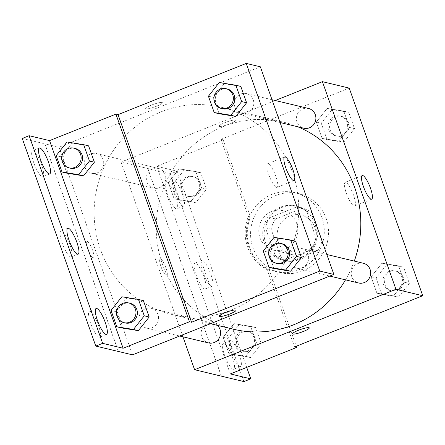 <?xml version="1.0" encoding="UTF-8"?>
<svg xmlns="http://www.w3.org/2000/svg" width="445" height="445" viewBox="0 0 445 445"><rect width="100%" height="100%" fill="white"/><g stroke="black" fill="none" stroke-linecap="round" stroke-linejoin="round"><path stroke-width="0.33" stroke-dasharray="2.23 1.67" d="M271.572 211.553A20.286 19.441 -76.5 0 0 258.801 231.884A20.286 19.441 -76.5 0 0 273.53 250.157A20.286 19.441 -76.5 0 0 297.165 234.96A20.286 19.441 -76.5 0 0 282.987 210.702A20.286 19.441 -76.5 0 0 271.572 211.553M289.912 215.947A20.286 19.441 -76.5 0 0 277.14 236.278A20.286 19.441 -76.5 0 0 291.87 254.551A20.286 19.441 -76.5 0 0 315.499 239.354A20.286 19.441 -76.5 0 0 301.326 215.096A20.286 19.441 -76.5 0 0 289.912 215.947M312.284 212.755L322.091 240.445A27.245 26.105 -76.5 0 1 317.546 250.696L290.691 261.421A27.245 26.105 -76.5 0 1 290.251 261.321A27.245 26.105 -76.5 0 1 280.906 256.893L271.1 229.203A27.245 26.105 -76.5 0 1 275.65 218.951L302.505 208.227A27.245 26.105 -76.5 0 1 302.945 208.327A27.245 26.105 -76.5 0 1 312.284 212.755L306.644 211.403L316.451 239.093L322.091 240.445M280.906 256.893L275.266 255.541L265.459 227.851L271.1 229.203M275.65 218.951L270.009 217.599L296.859 206.875L302.505 208.227M270.009 217.599A27.245 26.105 -76.5 0 0 265.459 227.851M275.266 255.541A27.245 26.105 -76.5 0 0 284.605 259.969A27.245 26.105 -76.5 0 0 285.05 260.069L290.691 261.421M316.451 239.093A27.245 26.105 -76.5 0 1 311.901 249.345L285.05 260.069M306.644 211.403A27.245 26.105 -76.5 0 0 297.305 206.975A27.245 26.105 -76.5 0 0 296.859 206.875M265.787 243.521A27.896 26.728 103.5 0 1 271.038 215.252A27.896 26.728 103.5 0 1 297.455 206.341A27.896 26.728 103.5 0 1 316.951 239.699A27.896 26.728 103.5 0 1 284.455 260.598A27.896 26.728 103.5 0 1 265.787 243.521M264.375 243.181A27.896 26.728 -76.5 0 0 283.042 260.258A27.896 26.728 -76.5 0 0 315.538 239.36A27.896 26.728 -76.5 0 0 296.042 206.007A27.896 26.728 -76.5 0 0 280.356 207.175A27.896 26.728 -76.5 0 0 264.375 243.181M311.901 249.345L317.546 250.696M276.178 195.383A40.573 38.882 -76.5 0 0 250.624 236.039A40.573 38.882 -76.5 0 0 280.089 272.59A40.573 38.882 -76.5 0 0 327.353 242.191A40.573 38.882 -76.5 0 0 299.001 193.675A40.573 38.882 -76.5 0 0 276.178 195.383M271.945 194.365A40.573 38.882 -76.5 0 0 246.391 235.027A40.573 38.882 -76.5 0 0 275.856 271.578A40.573 38.882 -76.5 0 0 323.12 241.179A40.573 38.882 -76.5 0 0 294.768 192.663A40.573 38.882 -76.5 0 0 271.945 194.365M349.219 88.093L221.02 139.296L248.371 216.543A41.791 40.044 103.5 0 0 267.189 269.687L294.546 346.933M327.164 108.408L343.79 111.1L349.575 127.448L338.745 141.104L322.119 138.412L316.334 122.064L327.164 108.408L343.79 111.1L349.575 127.448L338.745 141.104L322.119 138.412L316.334 122.064L327.164 108.408L332.103 109.592L348.724 112.285L354.515 128.627L343.679 142.283L327.058 139.597L321.268 123.248L332.103 109.592M381.977 263.195L398.598 265.882L404.388 282.23L393.552 295.886L376.932 293.194L371.141 276.851L381.977 263.195L398.598 265.882L404.388 282.23L393.552 295.886L376.932 293.194L371.141 276.851L381.977 263.195L386.916 264.375L403.537 267.067L409.328 283.415L398.492 297.071L381.871 294.379L376.081 278.03L386.916 264.375M219.379 126.43A8.878 1.424 160.5 0 0 228.869 124.205A8.878 1.424 160.5 0 0 235.755 120.267A8.878 1.424 160.5 0 0 226.911 121.891A8.878 1.424 160.5 0 0 219.023 126.191A8.878 1.424 160.5 0 0 219.379 126.43A8.878 1.424 -19.5 0 1 219.023 126.196A8.878 1.424 -19.5 0 1 226.917 121.891A8.878 1.424 -19.5 0 1 235.755 120.272A8.878 1.424 -19.5 0 1 228.875 124.205A8.878 1.424 -19.5 0 1 219.379 126.43M221.02 139.296L223.134 139.802L156.779 166.302L177.238 171.203L170.374 173.939L121.073 162.08L275.266 100.503M308.513 108.469A10.146 9.718 -76.5 0 0 302.811 108.897A10.146 9.718 -76.5 0 0 296.42 119.06A10.146 9.718 -76.5 0 0 303.785 128.199M152.713 168.839A10.146 9.718 -76.5 0 0 146.327 179.001A10.146 9.718 -76.5 0 0 153.692 188.14A10.146 9.718 -76.5 0 0 165.507 180.542A10.146 9.718 -76.5 0 0 158.42 168.41A10.146 9.718 -76.5 0 0 152.713 168.839M182.94 336.798L121.073 162.08M217.321 325.351A10.146 9.718 -76.5 0 0 213.233 323.192A10.146 9.718 -76.5 0 0 207.526 323.621A10.146 9.718 -76.5 0 0 201.14 333.789A10.146 9.718 -76.5 0 0 208.505 342.923M363.326 263.251A10.146 9.718 -76.5 0 0 357.619 263.679A10.146 9.718 -76.5 0 0 351.233 273.842A10.146 9.718 -76.5 0 0 358.598 282.981M345.515 279.844A106.505 102.061 -76.5 0 0 354.298 261.087M297.56 126.708A106.505 102.061 -76.5 0 0 283.326 122.119A106.505 102.061 -76.5 0 0 223.418 126.597A106.505 102.061 -76.5 0 0 156.345 233.33A106.505 102.061 -76.5 0 0 233.692 329.272M161.007 266.661A8.878 2.103 68.2 0 0 166.769 275.494A8.878 2.103 68.2 0 0 165.429 266.472A8.878 2.103 68.2 0 0 160.189 259.012A8.878 2.103 68.2 0 0 161.007 266.661A8.878 2.103 -111.8 0 1 160.189 259.007A8.878 2.103 -111.8 0 1 165.434 266.472A8.878 2.103 -111.8 0 1 166.775 275.494A8.878 2.103 -111.8 0 1 161.012 266.661M221.404 376.142L147.873 168.505M354.109 205.985A12.721 3.015 68.2 0 0 354.637 205.963A12.721 3.015 68.2 0 0 352.718 193.03A12.721 3.015 68.2 0 0 345.203 182.333A12.721 3.015 68.2 0 0 346.738 194.281A12.721 3.015 68.2 0 0 354.109 205.985M309.281 327.904L309.281 327.898A8.878 1.424 160.5 0 0 309.281 327.898A8.878 1.424 160.5 0 0 308.925 327.665A8.878 1.424 160.5 0 0 299.429 329.89A8.878 1.424 160.5 0 0 292.549 333.828L292.549 333.828M147.801 168.533L221.31 376.12M248.371 216.543L250.49 217.049A41.791 40.044 -76.5 0 0 269.308 270.193L296.242 346.255M223.134 139.802L250.49 217.049M170.374 173.939L243.899 381.576M177.238 171.203L246.708 367.386M176.27 208.822A13.945 3.304 -111.8 0 1 168.188 195.995A13.945 3.304 -111.8 0 1 166.502 182.895A13.945 3.304 -111.8 0 1 174.74 194.621A13.945 3.304 -111.8 0 1 176.849 208.8A13.945 3.304 -111.8 0 1 176.27 208.822M233.085 369.272A13.945 3.304 -111.8 0 1 225.003 356.445A13.945 3.304 -111.8 0 1 223.318 343.34A13.945 3.304 -111.8 0 1 231.561 355.071A13.945 3.304 -111.8 0 1 233.664 369.244A13.945 3.304 -111.8 0 1 233.085 369.272M204.678 289.05A13.945 3.304 -111.8 0 1 196.595 276.217A13.945 3.304 -111.8 0 1 194.91 263.117A13.945 3.304 -111.8 0 1 203.148 274.843A13.945 3.304 -111.8 0 1 205.256 289.022A13.945 3.304 -111.8 0 1 204.678 289.05M267.189 269.687L269.308 270.193M250.618 326.33L256.409 342.678L245.573 356.334L228.953 353.647L223.162 337.299L233.998 323.643L250.618 326.33L256.409 342.678L245.573 356.334L228.953 353.647L223.162 337.299L233.998 323.643L250.618 326.33L255.558 327.514L261.349 343.863L250.513 357.519L233.892 354.826L228.101 338.478L238.937 324.822L255.558 327.514M195.806 171.547L201.596 187.896L190.766 201.552L174.14 198.859L168.349 182.511L179.185 168.855L195.806 171.547L201.596 187.896L190.766 201.552L174.14 198.859L168.349 182.511L179.185 168.855L195.806 171.547L200.745 172.732L206.536 189.081L195.7 202.736L179.079 200.044L173.289 183.696L184.124 170.04L200.745 172.732M156.779 166.302L230.31 373.939M183.134 206.085A13.945 3.304 -111.8 0 1 175.052 193.252A13.945 3.304 -111.8 0 1 173.366 180.153A13.945 3.304 -111.8 0 1 181.605 191.878A13.945 3.304 -111.8 0 1 183.713 206.057A13.945 3.304 -111.8 0 1 183.134 206.085M239.95 366.53A13.945 3.304 -111.8 0 1 231.867 353.703A13.945 3.304 -111.8 0 1 230.182 340.597A13.945 3.304 -111.8 0 1 238.425 352.329A13.945 3.304 -111.8 0 1 240.528 366.508A13.945 3.304 -111.8 0 1 239.95 366.53M211.542 286.307A13.945 3.304 -111.8 0 1 203.46 273.48A13.945 3.304 -111.8 0 1 201.774 260.375A13.945 3.304 -111.8 0 1 210.012 272.106A13.945 3.304 -111.8 0 1 212.12 286.28A13.945 3.304 -111.8 0 1 211.542 286.307M161.346 111.723A106.505 102.061 -76.5 0 0 94.273 218.456A106.505 102.061 -76.5 0 0 171.62 314.398A106.505 102.061 -76.5 0 0 295.686 234.604A106.505 102.061 -76.5 0 0 221.254 107.251A106.505 102.061 -76.5 0 0 161.346 111.723M240.739 94.023A10.146 9.718 103.5 0 1 246.447 93.595A10.146 9.718 103.5 0 1 253.811 102.734A10.146 9.718 103.5 0 1 247.426 112.902A10.146 9.718 103.5 0 1 241.718 113.325A10.146 9.718 103.5 0 1 234.348 104.191A10.146 9.718 103.5 0 1 240.739 94.023M145.454 308.747A10.146 9.718 -76.5 0 0 139.068 318.915A10.146 9.718 -76.5 0 0 146.433 328.054A10.146 9.718 -76.5 0 0 158.248 320.45A10.146 9.718 -76.5 0 0 151.161 308.324A10.146 9.718 -76.5 0 0 145.454 308.747M90.641 153.964A10.146 9.718 -76.5 0 0 84.255 164.133A10.146 9.718 -76.5 0 0 91.62 173.266A10.146 9.718 -76.5 0 0 103.44 165.668A10.146 9.718 -76.5 0 0 96.348 153.536A10.146 9.718 -76.5 0 0 90.641 153.964M295.552 248.805A10.146 9.718 -76.5 0 0 289.161 258.973A10.146 9.718 -76.5 0 0 296.531 268.113A10.146 9.718 -76.5 0 0 308.346 260.509A10.146 9.718 -76.5 0 0 301.254 248.382A10.146 9.718 -76.5 0 0 295.552 248.805M132.527 354.849L59.001 147.212L260.347 66.8M87.654 249.083A8.878 2.103 68.2 0 0 93.417 257.922A8.878 2.103 68.2 0 0 92.076 248.9A8.878 2.103 68.2 0 0 86.831 241.435A8.878 2.103 68.2 0 0 87.654 249.083A8.878 2.103 -111.8 0 1 86.836 241.435A8.878 2.103 -111.8 0 1 92.076 248.894A8.878 2.103 -111.8 0 1 93.417 257.916A8.878 2.103 -111.8 0 1 87.659 249.083M118.42 351.467L44.895 143.83L59.001 147.212M146.027 108.853A8.878 1.424 160.5 0 0 155.516 106.628A8.878 1.424 160.5 0 0 162.397 102.689A8.878 1.424 160.5 0 0 153.558 104.314A8.878 1.424 160.5 0 0 145.665 108.619A8.878 1.424 160.5 0 0 146.027 108.853A8.878 1.424 -19.5 0 1 145.665 108.619A8.878 1.424 -19.5 0 1 153.558 104.314A8.878 1.424 -19.5 0 1 162.403 102.695A8.878 1.424 -19.5 0 1 155.516 106.633A8.878 1.424 -19.5 0 1 146.027 108.858M22.25 138.451L44.895 143.83M268.163 252.176L273.953 268.524L268.163 252.176L278.998 238.52L268.163 252.176L263.223 250.991M295.619 241.207L278.998 238.52L295.619 241.207M224.185 83.732L213.35 97.388L219.14 113.736L213.35 97.388L224.185 83.732L240.806 86.425L224.185 83.732L219.246 82.553M235.928 310.326L235.928 310.326A8.878 1.424 160.5 0 0 235.566 310.087A8.878 1.424 160.5 0 0 226.077 312.312A8.878 1.424 160.5 0 0 219.19 316.25L219.19 316.25M276.523 187.395A12.721 3.015 68.2 0 0 277.046 187.373A12.721 3.015 68.2 0 0 275.127 174.44A12.721 3.015 68.2 0 0 267.612 163.743A12.721 3.015 68.2 0 0 269.153 175.692A12.721 3.015 68.2 0 0 276.523 187.395M70.66 256.937A13.945 3.304 -111.8 0 1 62.584 244.11A13.945 3.304 -111.8 0 1 60.893 231.005A13.945 3.304 -111.8 0 1 69.136 242.736A13.945 3.304 -111.8 0 1 71.239 256.915A13.945 3.304 -111.8 0 1 70.66 256.937M89.879 311.205A13.945 3.304 -111.8 0 1 97.961 324.038A13.945 3.304 -111.8 0 1 99.647 337.138A13.945 3.304 -111.8 0 1 91.409 325.406A13.945 3.304 -111.8 0 1 89.306 311.233A13.945 3.304 -111.8 0 1 89.879 311.205M33.063 150.76A13.945 3.304 -111.8 0 1 41.146 163.588A13.945 3.304 -111.8 0 1 42.831 176.687A13.945 3.304 -111.8 0 1 34.593 164.962A13.945 3.304 -111.8 0 1 32.485 150.783A13.945 3.304 -111.8 0 1 33.063 150.76M118.348 351.494L44.823 143.857M61.137 156.824L66.928 173.172L61.137 156.824L71.973 143.168L61.137 156.824L56.204 155.644M88.594 145.86L71.973 143.168L88.594 145.86M115.95 311.611L121.741 327.954L115.95 311.611L126.786 297.955L115.95 311.611L111.016 310.426M143.407 300.642L126.786 297.955L143.407 300.642M227.401 89.033A10.146 9.718 -76.5 0 0 221.693 89.462A10.146 9.718 -76.5 0 0 215.308 99.624A10.146 9.718 -76.5 0 0 222.672 108.764M208.416 96.209L213.35 97.388M282.213 243.816A10.146 9.718 -76.5 0 0 276.506 244.244A10.146 9.718 -76.5 0 0 270.121 254.412A10.146 9.718 -76.5 0 0 277.485 263.546M274.059 237.335L278.998 238.52M75.188 148.469A10.146 9.718 -76.5 0 0 69.481 148.897A10.146 9.718 -76.5 0 0 63.095 159.06A10.146 9.718 -76.5 0 0 70.46 168.199M67.034 141.988L71.973 143.168M130.001 303.251A10.146 9.718 -76.5 0 0 124.294 303.679A10.146 9.718 -76.5 0 0 117.908 313.842A10.146 9.718 -76.5 0 0 125.273 322.981M121.847 296.771L126.786 297.955M334.551 116.501A10.146 9.718 -76.5 0 0 328.16 126.664A10.146 9.718 -76.5 0 0 335.53 135.803A10.146 9.718 -76.5 0 0 347.345 128.204A10.146 9.718 -76.5 0 0 340.253 116.073A10.146 9.718 -76.5 0 0 334.551 116.501M338.745 141.104L343.679 142.283M322.119 138.412L327.058 139.597M316.334 122.064L321.268 123.248M343.79 111.1L348.724 112.285M349.575 127.448L354.515 128.627M335.958 116.84A10.146 9.718 -76.5 0 0 329.573 127.003A10.146 9.718 -76.5 0 0 336.937 136.142A10.146 9.718 -76.5 0 0 348.752 128.544A10.146 9.718 -76.5 0 0 341.665 116.412A10.146 9.718 -76.5 0 0 335.958 116.84M389.358 271.283A10.146 9.718 -76.5 0 0 382.973 281.451A10.146 9.718 -76.5 0 0 390.337 290.585A10.146 9.718 -76.5 0 0 402.158 282.987A10.146 9.718 -76.5 0 0 395.065 270.86A10.146 9.718 -76.5 0 0 389.358 271.283M393.552 295.886L398.492 297.071M376.932 293.194L381.871 294.379M371.141 276.851L376.081 278.03M398.598 265.882L403.537 267.067M404.388 282.23L409.328 283.415M390.771 271.622A10.146 9.718 -76.5 0 0 384.385 281.785A10.146 9.718 -76.5 0 0 391.75 290.924A10.146 9.718 -76.5 0 0 403.565 283.326A10.146 9.718 -76.5 0 0 396.478 271.194A10.146 9.718 -76.5 0 0 390.771 271.622M186.572 176.949A10.146 9.718 -76.5 0 0 180.181 187.117A10.146 9.718 -76.5 0 0 187.551 196.251A10.146 9.718 -76.5 0 0 199.366 188.652A10.146 9.718 -76.5 0 0 192.273 176.52A10.146 9.718 -76.5 0 0 186.572 176.949M190.766 201.552L195.7 202.736M174.14 198.859L179.079 200.044M168.349 182.511L173.289 183.696M179.185 168.855L184.124 170.04M201.596 187.896L206.536 189.081M187.979 177.288A10.146 9.718 -76.5 0 0 181.593 187.451A10.146 9.718 -76.5 0 0 188.958 196.59A10.146 9.718 -76.5 0 0 200.773 188.992A10.146 9.718 -76.5 0 0 193.686 176.86A10.146 9.718 -76.5 0 0 187.979 177.288M241.379 331.731A10.146 9.718 -76.5 0 0 234.993 341.899A10.146 9.718 -76.5 0 0 242.358 351.038A10.146 9.718 -76.5 0 0 254.178 343.434A10.146 9.718 -76.5 0 0 247.086 331.308A10.146 9.718 -76.5 0 0 241.379 331.731M245.573 356.334L250.513 357.519M228.953 353.647L233.892 354.826M223.162 337.299L228.101 338.478M233.998 323.643L238.937 324.822M256.409 342.678L261.349 343.863M242.792 332.07A10.146 9.718 -76.5 0 0 236.406 342.238A10.146 9.718 -76.5 0 0 243.771 351.372A10.146 9.718 -76.5 0 0 255.586 343.774A10.146 9.718 -76.5 0 0 248.499 331.647A10.146 9.718 -76.5 0 0 242.792 332.07M301.326 215.096L282.987 210.702M291.87 254.551L273.53 250.157M283.042 260.258L284.455 260.598M296.042 206.007L297.455 206.341M284.605 259.969L290.251 261.321M297.305 206.975L302.945 208.327M275.856 271.578L280.089 272.59M294.768 192.663L299.001 193.675M362.224 175.536L345.203 182.333M371.658 199.165L354.637 205.963M201.774 260.375L194.91 263.117M212.12 286.28L205.256 289.022M230.182 340.597L223.318 343.34M240.528 366.508L233.664 369.244M173.366 180.153L166.502 182.895M183.713 206.057L176.849 208.8M171.62 314.398L210.491 323.715M221.254 107.251L283.326 122.119M272.006 99.725L246.447 93.595M280.077 122.52L241.718 113.325M146.433 328.054L179.68 336.02M151.161 308.324L213.233 323.192M91.62 173.266L153.692 188.14M96.348 153.536L158.42 168.41M296.531 268.113L329.778 276.078M301.254 248.382L326.819 254.507M284.639 156.946L267.612 163.743M294.073 180.575L277.046 187.373M39.349 148.04L32.485 150.783M49.695 173.951L42.831 176.687M96.17 308.491L89.306 311.233M106.511 334.395L99.647 337.138M67.757 228.268L60.893 231.005M78.103 254.173L71.239 256.915M335.53 135.803L336.937 136.142M340.253 116.073L341.665 116.412M390.337 290.585L391.75 290.924M395.065 270.86L396.478 271.194M187.551 196.251L188.958 196.59M192.273 176.52L193.686 176.86M242.358 351.038L243.771 351.372M247.086 331.308L248.499 331.647"/><path stroke-width="0.67" d="M275.266 100.503L322.419 81.674L349.219 88.093L422.75 295.73L294.546 346.933L296.665 347.439L230.31 373.939L250.763 378.84L243.899 381.576L194.599 369.717L182.94 336.798M280.077 122.52L303.785 128.199A10.146 9.718 -76.5 0 0 315.605 120.601A10.146 9.718 -76.5 0 0 308.513 108.469L272.006 99.725M322.419 81.674L395.944 289.311L194.599 369.717M179.68 336.02L208.505 342.923A10.146 9.718 -76.5 0 0 219.491 337.599A10.146 9.718 -76.5 0 0 217.321 325.351M329.778 276.078L358.598 282.981A10.146 9.718 -76.5 0 0 370.412 275.383A10.146 9.718 -76.5 0 0 363.326 263.251L326.819 254.507M210.491 323.715L233.692 329.272A106.505 102.061 -76.5 0 0 293.6 324.794A106.505 102.061 -76.5 0 0 345.515 279.844M354.298 261.087A106.505 102.061 -76.5 0 0 297.56 126.708M371.136 199.188A12.721 3.015 -111.8 0 1 363.765 187.484A12.721 3.015 -111.8 0 1 362.224 175.536A12.721 3.015 -111.8 0 1 369.739 186.233A12.721 3.015 -111.8 0 1 371.658 199.165A12.721 3.015 -111.8 0 1 371.136 199.188M395.944 289.311L422.75 295.73M308.925 327.67A8.878 1.424 -19.5 0 1 309.281 327.904A8.878 1.424 -19.5 0 1 301.393 332.209A8.878 1.424 -19.5 0 1 292.549 333.828A8.878 1.424 -19.5 0 1 299.435 329.895A8.878 1.424 -19.5 0 1 308.925 327.67M292.549 333.828A8.878 1.424 160.5 0 0 301.387 332.204A8.878 1.424 160.5 0 0 309.281 327.904M246.708 367.386L250.763 378.84M296.242 346.255L296.665 347.439M260.347 66.8L333.878 274.437L132.527 354.849L95.781 346.088L22.25 138.451L29.114 135.708L49.567 140.609L115.923 114.115L118.036 114.621L246.241 63.424L260.347 66.8M290.574 271.211L301.41 257.555L295.619 241.207L301.41 257.555L290.574 271.211L273.953 268.519L290.574 271.211L285.64 270.032L269.014 267.339L263.223 250.991L274.059 237.335L290.68 240.027L296.47 256.376L285.64 270.032M246.597 102.773L240.806 86.425L246.597 102.773L235.761 116.429L246.597 102.773L241.657 101.588L230.827 115.244L214.201 112.557L208.416 96.209L219.246 82.553L235.872 85.24L241.657 101.588M219.14 113.736L235.761 116.429L219.14 113.736L214.201 112.557M246.241 63.424L319.771 271.061L191.567 322.258L118.036 114.621M293.544 180.598A12.721 3.015 -111.8 0 1 286.174 168.894A12.721 3.015 -111.8 0 1 284.639 156.946A12.721 3.015 -111.8 0 1 292.154 167.643A12.721 3.015 -111.8 0 1 294.073 180.575A12.721 3.015 -111.8 0 1 293.544 180.598M319.771 271.061L333.878 274.437M235.566 310.093A8.878 1.424 -19.5 0 1 235.928 310.326A8.878 1.424 -19.5 0 1 228.035 314.632A8.878 1.424 -19.5 0 1 219.196 316.256A8.878 1.424 -19.5 0 1 226.077 312.318A8.878 1.424 -19.5 0 1 235.566 310.093M191.567 322.258L189.448 321.752L123.098 348.246L102.645 343.345L95.781 346.088M219.19 316.25A8.878 1.424 160.5 0 0 228.035 314.626A8.878 1.424 160.5 0 0 235.928 310.326M102.645 343.345L29.114 135.708M189.448 321.752L115.923 114.115M94.385 162.208L88.594 145.86L94.385 162.208L83.549 175.864L94.385 162.208L89.445 161.023L78.615 174.679L61.989 171.987L56.204 155.644L67.034 141.988L83.66 144.675L89.445 161.023M66.928 173.172L83.549 175.864L66.928 173.172L61.989 171.987M149.197 316.99L143.407 300.642L149.197 316.99L138.362 330.646L149.197 316.99L144.258 315.805L133.428 329.461L116.801 326.775L111.016 310.426L121.847 296.771L138.473 299.463L144.258 315.805M121.741 327.954L138.362 330.646L121.741 327.954L116.801 326.775M123.098 348.246L49.567 140.609M77.525 254.195A13.945 3.304 -111.8 0 1 69.448 241.368A13.945 3.304 -111.8 0 1 67.757 228.268A13.945 3.304 -111.8 0 1 76 239.994A13.945 3.304 -111.8 0 1 78.103 254.173A13.945 3.304 -111.8 0 1 77.525 254.195M96.743 308.463A13.945 3.304 -111.8 0 1 104.825 321.296A13.945 3.304 -111.8 0 1 106.511 334.395A13.945 3.304 -111.8 0 1 98.273 322.67A13.945 3.304 -111.8 0 1 96.17 308.491A13.945 3.304 -111.8 0 1 96.743 308.463M39.928 148.018A13.945 3.304 -111.8 0 1 48.01 160.845A13.945 3.304 -111.8 0 1 49.695 173.951A13.945 3.304 -111.8 0 1 41.457 162.219A13.945 3.304 -111.8 0 1 39.349 148.04A13.945 3.304 -111.8 0 1 39.928 148.018M221.26 108.424L222.672 108.764A10.146 9.718 -76.5 0 0 234.487 101.165A10.146 9.718 -76.5 0 0 227.401 89.033L225.988 88.694A10.146 9.718 -76.5 0 0 220.286 89.122A10.146 9.718 -76.5 0 0 213.895 99.285A10.146 9.718 -76.5 0 0 221.26 108.424A10.146 9.718 -76.5 0 0 233.08 100.826A10.146 9.718 -76.5 0 0 225.988 88.694M230.827 115.244L235.761 116.429M235.872 85.24L240.806 86.425M276.072 263.206L277.485 263.546A10.146 9.718 -76.5 0 0 289.3 255.947A10.146 9.718 -76.5 0 0 282.213 243.816L280.801 243.482A10.146 9.718 -76.5 0 0 275.093 243.905A10.146 9.718 -76.5 0 0 268.708 254.073A10.146 9.718 -76.5 0 0 276.072 263.206A10.146 9.718 -76.5 0 0 287.893 255.608A10.146 9.718 -76.5 0 0 280.801 243.482M269.014 267.339L273.953 268.524M290.68 240.027L295.619 241.207M296.47 256.376L301.41 257.555M69.053 167.86L70.46 168.199A10.146 9.718 -76.5 0 0 82.275 160.601A10.146 9.718 -76.5 0 0 75.188 148.469L73.775 148.129A10.146 9.718 -76.5 0 0 68.074 148.558A10.146 9.718 -76.5 0 0 61.683 158.72A10.146 9.718 -76.5 0 0 69.053 167.86A10.146 9.718 -76.5 0 0 80.868 160.261A10.146 9.718 -76.5 0 0 73.775 148.129M78.615 174.679L83.549 175.864M83.66 144.675L88.594 145.86M123.86 322.642L125.273 322.981A10.146 9.718 -76.5 0 0 137.088 315.383A10.146 9.718 -76.5 0 0 130.001 303.251L128.588 302.917A10.146 9.718 -76.5 0 0 122.881 303.34A10.146 9.718 -76.5 0 0 116.495 313.508A10.146 9.718 -76.5 0 0 123.86 322.642A10.146 9.718 -76.5 0 0 135.68 315.043A10.146 9.718 -76.5 0 0 128.588 302.917M133.428 329.461L138.362 330.646M138.473 299.463L143.407 300.642"/></g></svg>
